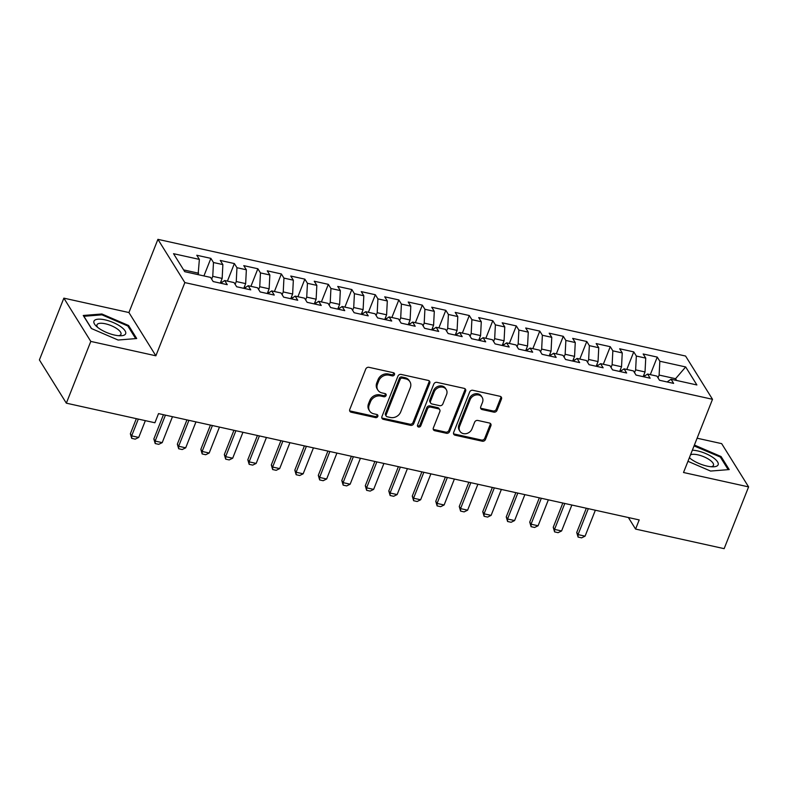 <?xml version="1.0" encoding="UTF-8"?>
<svg xmlns="http://www.w3.org/2000/svg" width="788" height="788" viewBox="0 0 788 788"><rect width="100%" height="100%" fill="white"/><g stroke="black" fill="none" stroke-linecap="round" stroke-linejoin="round"><path stroke-width="1.18" d="M394.453 374.664A1.803 1.537 148.1 0 0 393.458 372.734L368.961 367.316A2.571 2.187 148.1 0 0 365.76 369.05L349.764 409.464A2.571 2.187 148.1 0 0 351.182 412.222L375.679 417.64A1.803 1.537 148.1 0 0 376.92 414.498L373.758 413.798A8.235 7.003 148.1 0 1 369.611 410.962A8.235 7.003 148.1 0 1 369.217 404.983L370.557 401.614A8.235 7.003 148.1 0 1 380.781 396.059L383.943 396.758A1.803 1.537 148.1 0 0 385.194 393.616L382.022 392.916A8.235 7.003 148.1 0 1 377.876 390.08A8.235 7.003 148.1 0 1 377.491 384.101L378.821 380.732A8.235 7.003 148.1 0 1 389.045 375.177L392.217 375.876A1.803 1.537 148.1 0 0 394.453 374.664M377.876 390.08L377.147 388.908A8.235 7.003 148.1 0 1 376.762 382.929L378.092 379.56A8.235 7.003 148.1 0 1 388.317 374.005L391.488 374.704A1.803 1.537 148.1 0 0 393.842 372.872M349.626 410.686A2.571 2.187 148.1 0 0 350.453 411.05L374.95 416.468A1.803 1.537 148.1 0 0 377.304 414.636M369.611 410.962L368.882 409.79A8.235 7.003 148.1 0 1 368.489 403.811L369.828 400.442A8.235 7.003 148.1 0 1 380.052 394.886L383.224 395.586A1.803 1.537 148.1 0 0 385.568 393.754M493.79 412.134A2.571 2.187 148.1 0 0 496.982 410.4L501.473 399.063A2.571 2.187 148.1 0 0 500.055 396.305L472.849 390.287A2.571 2.187 148.1 0 0 469.648 392.03L453.652 432.445A2.571 2.187 148.1 0 0 455.06 435.193L482.276 441.211A2.571 2.187 148.1 0 0 485.467 439.477L490.894 425.786A2.571 2.187 148.1 0 0 489.476 423.028L477.833 420.457A2.571 2.187 148.1 0 0 474.632 422.191L471.943 428.977A6.885 5.851 148.1 0 1 466.171 433.646A6.885 5.851 148.1 0 1 459.936 431.253A6.885 5.851 148.1 0 1 459.611 426.249L470.141 399.644A6.885 5.851 148.1 0 1 475.922 394.975A6.885 5.851 148.1 0 1 482.157 397.369A6.885 5.851 148.1 0 1 482.483 402.373L480.729 406.805A2.571 2.187 148.1 0 0 482.138 409.563L493.79 412.134L493.061 410.972A2.571 2.187 148.1 0 0 496.253 409.238L500.744 397.891A2.571 2.187 148.1 0 0 500.873 396.679M639.196 519.922L158.526 413.611L154.911 422.762L66.34 403.17L90.797 341.411L155.866 355.802L184.855 282.596L712.51 399.299L683.521 472.505L748.6 486.895L724.142 548.655L635.581 529.073L639.196 519.922M429.755 383.204A2.571 2.187 148.1 0 0 428.337 380.446L401.131 374.428A2.571 2.187 148.1 0 0 397.93 376.162L381.934 416.576A2.571 2.187 148.1 0 0 383.352 419.334L410.558 425.353A2.571 2.187 148.1 0 0 413.749 423.619L429.755 383.204L429.027 382.032A2.571 2.187 148.1 0 0 429.155 380.821M436.985 382.357L464.201 388.376A2.571 2.187 148.1 0 1 465.609 391.134L449.613 431.548A2.571 2.187 148.1 0 1 446.412 433.282L434.769 430.711A2.571 2.187 148.1 0 1 433.351 427.953L439.842 411.563A2.571 2.187 148.1 0 0 438.423 408.805L430.701 407.101A2.571 2.187 148.1 0 0 427.51 408.834L420.753 425.894A1.803 1.537 148.1 0 1 417.522 425.185L433.794 384.091A2.571 2.187 148.1 0 1 436.985 382.357M184.855 282.596L157.915 239.345L685.57 356.038L712.51 399.299M203.925 275.928L210.879 258.365L196.783 255.253L199.374 259.4L173.527 253.687L184.737 271.683L210.583 277.406L213.164 281.552L227.259 284.675L224.678 280.518L234.075 282.596L236.666 286.753L250.761 289.866L248.171 285.719L257.568 287.797L260.158 291.944L274.254 295.067L271.663 290.91L281.06 292.988L283.65 297.145L297.746 300.258L295.155 296.111L304.552 298.189L307.143 302.336L321.238 305.458L318.647 301.302L328.044 303.38L330.635 307.537L344.73 310.649L342.15 306.502L351.546 308.581L354.127 312.728L368.223 315.85L365.642 311.693L375.039 313.772L377.619 317.928L391.715 321.041L389.134 316.894L398.531 318.973L401.112 323.119L415.207 326.242L412.626 322.085L422.023 324.163L424.604 328.32L438.699 331.433L436.119 327.286L445.516 329.364L448.096 333.511L462.192 336.634L459.611 332.477L469.008 334.555L471.588 338.712L485.684 341.825L483.103 337.678L492.5 339.756L495.081 343.903L509.186 347.025L506.595 342.869L515.992 344.947L518.583 349.104L532.678 352.216L530.088 348.069L539.485 350.148L542.075 354.295L556.17 357.417L553.58 353.26L562.977 355.339L565.567 359.495L579.663 362.608L577.072 358.461L586.469 360.54L589.06 364.686L603.155 367.809L600.564 363.652L609.971 365.731L612.552 369.887L626.647 373L624.066 368.853L633.463 370.931L636.044 375.078L650.139 378.201L647.559 374.044L656.956 376.122L659.536 380.279L673.632 383.392L671.051 379.245L667.101 381.944M210.879 258.365L213.469 262.512L222.866 264.591L222.157 278.42L220.285 283.128M227.417 281.129L234.371 263.566L220.276 260.444L222.866 264.591M234.371 263.566L236.961 267.713L246.358 269.791L245.649 283.621L243.787 288.319M250.919 286.32L257.873 268.757L243.768 265.645L246.358 269.791M257.873 268.757L260.454 272.904L269.851 274.982L269.141 288.812L267.28 293.52M274.411 291.521L281.365 273.958L267.27 270.836L269.851 274.982M281.365 273.958L283.946 278.105L293.343 280.183L292.634 294.013L290.772 298.711M297.903 296.712L304.858 279.149L290.762 276.036L293.343 280.183M304.858 279.149L307.438 283.296L316.835 285.374L316.126 299.204L314.264 303.912M321.396 301.912L328.35 284.35L314.254 281.227L316.835 285.374M328.35 284.35L330.93 288.497L340.327 290.575L339.618 304.404L337.756 309.103M344.888 307.103L351.842 289.541L337.747 286.428L340.327 290.575M351.842 289.541L354.423 293.688L363.82 295.766L363.11 309.595L361.249 314.304M368.38 312.304L375.334 294.742L361.239 291.619L363.82 295.766M375.334 294.742L377.915 298.888L387.312 300.967L386.603 314.796L384.741 319.504M391.872 317.495L398.826 299.933L384.731 296.82L387.312 300.967M398.826 299.933L401.407 304.079L410.814 306.158L410.095 319.987L408.233 324.695M415.365 322.696L422.319 305.133L408.223 302.011L410.814 306.158M422.319 305.133L424.909 309.28L434.306 311.358L433.587 325.188L431.726 329.896M438.857 327.887L445.811 310.324L431.716 307.212L434.306 311.358M445.811 310.324L448.402 314.471L457.798 316.549L457.089 330.379L455.218 335.087M462.349 333.088L469.303 315.525L455.208 312.403L457.798 316.549M469.303 315.525L471.894 319.672L481.291 321.75L480.581 335.58L478.71 340.288M485.841 338.279L492.796 320.716L478.7 317.603L481.291 321.75M492.796 320.716L495.386 324.863L504.783 326.941L504.074 340.771L502.212 345.479M509.334 343.479L516.298 325.917L502.192 322.794L504.783 326.941M516.298 325.917L518.878 330.064L528.275 332.142L527.566 345.971L525.704 350.68M532.836 348.67L539.79 331.108L525.695 327.995L528.275 332.142M539.79 331.108L542.371 335.255L551.767 337.333L551.058 351.162L549.197 355.871M556.328 353.871L563.282 336.309L549.187 333.186L551.767 337.333M563.282 336.309L565.863 340.455L575.26 342.534L574.55 356.363L572.689 361.071M579.82 359.062L586.774 341.5L572.679 338.387L575.26 342.534M586.774 341.5L589.355 345.646L598.752 347.725L598.043 361.554L596.181 366.262M603.312 364.263L610.267 346.7L596.171 343.578L598.752 347.725M610.267 346.7L612.847 350.847L622.244 352.925L621.535 366.755L619.673 371.463M626.805 369.454L633.759 351.891L619.663 348.779L622.244 352.925M633.759 351.891L636.34 356.038L645.736 358.116L645.027 371.946L643.166 376.654M650.297 374.655L657.251 357.092L643.156 353.97L645.736 358.116M657.251 357.092L659.832 361.239L685.678 366.952L696.888 384.958L671.051 379.245M647.559 374.044L643.609 376.753M675.011 380.121L675.572 378.703L659.123 375.068L658.029 377.846M659.832 361.239L659.123 375.068M685.678 366.952L675.572 378.703L676.685 380.486M624.066 368.853L620.107 371.552M645.027 371.946L635.63 369.868L634.527 372.655M636.34 356.038L635.63 369.868M600.564 363.652L596.615 366.361M621.535 366.755L612.138 364.677L611.035 367.454M612.847 350.847L612.138 364.677M577.072 358.461L573.122 361.16M598.043 361.554L588.646 359.476L587.543 362.263M589.355 345.646L588.646 359.476M553.58 353.26L549.63 355.969M574.55 356.363L565.154 354.285L564.05 357.062M565.863 340.455L565.154 354.285M530.088 348.069L526.138 350.768M551.058 351.162L541.661 349.084L540.558 351.872M542.371 335.255L541.661 349.084M506.595 342.869L502.646 345.577M527.566 345.971L518.169 343.893L517.066 346.671M518.878 330.064L518.169 343.893M483.103 337.678L479.153 340.377M504.074 340.771L494.677 338.692L493.574 341.48M495.386 324.863L494.677 338.692M459.611 332.477L455.661 335.186M480.581 335.58L471.185 333.501L470.081 336.279M471.894 319.672L471.185 333.501M436.119 327.286L432.169 329.985M457.089 330.379L447.692 328.3L446.589 331.078M448.402 314.471L447.692 328.3M412.626 322.085L408.676 324.794M433.587 325.188L424.19 323.11L423.097 325.887M424.909 309.28L424.19 323.11M389.134 316.894L385.184 319.593M410.095 319.987L400.698 317.909L399.605 320.686M401.407 304.079L400.698 317.909M365.642 311.693L361.682 314.402M386.603 314.796L377.206 312.718L376.103 315.495M377.915 298.888L377.206 312.718M342.15 306.502L338.19 309.201M363.11 309.595L353.714 307.517L352.61 310.295M354.423 293.688L353.714 307.517M318.647 301.302L314.698 304.01M339.618 304.404L330.221 302.326L329.118 305.104M330.93 288.497L330.221 302.326M295.155 296.111L291.205 298.81M316.126 299.204L306.729 297.125L305.626 299.903M307.438 283.296L306.729 297.125M271.663 290.91L267.713 293.619M292.634 294.013L283.237 291.934L282.134 294.712M283.946 278.105L283.237 291.934M248.171 285.719L244.221 288.418M269.141 288.812L259.744 286.733L258.641 289.511M260.454 272.904L259.744 286.733M224.678 280.518L220.729 283.227M245.649 283.621L236.252 281.543L235.149 284.32M236.961 267.713L236.252 281.543M222.157 278.42L212.76 276.342L211.657 279.119M213.469 262.512L212.76 276.342M628.391 517.529L635.581 529.073M748.6 486.895L721.66 443.634L697.104 438.207M155.866 355.802L128.927 312.541L63.858 298.15L90.797 341.411M63.858 298.15L39.4 359.919L66.34 403.17M128.927 312.541L157.915 239.345M199.374 259.4L198.103 274.638M198.665 273.229L183.624 269.9M128.592 325.503L101.869 313.979L83.252 315.476L91.369 328.498L118.092 340.032L136.708 338.525L128.592 325.503L128.178 326.557M687.954 461.305L710.589 471.066L729.205 469.569L721.089 456.548L694.395 445.033M381.796 417.798A2.571 2.187 148.1 0 0 382.623 418.172L409.829 424.18A2.571 2.187 148.1 0 0 413.02 422.447L429.027 382.032M402.422 378.132A1.803 1.537 148.1 0 0 400.186 379.343L386.14 414.823A1.803 1.537 148.1 0 0 387.125 416.754L390.474 417.492A8.235 7.003 148.1 0 0 400.698 411.937L410.302 387.686A8.235 7.003 148.1 0 0 409.908 381.707A8.235 7.003 148.1 0 0 405.761 378.87L402.422 378.132L401.693 376.959A1.803 1.537 148.1 0 0 399.457 378.181L400.186 379.343M386.219 416.133L385.49 414.961A1.803 1.537 148.1 0 1 385.411 413.661L399.457 378.181M409.908 381.707L409.179 380.535A8.235 7.003 148.1 0 0 405.032 377.708L405.761 378.87M401.693 376.959L405.032 377.708M433.223 429.174A2.571 2.187 148.1 0 0 434.04 429.539L445.693 432.119A2.571 2.187 148.1 0 0 448.884 430.376L464.89 389.961A2.571 2.187 148.1 0 0 465.019 388.75M439.724 409.691L438.995 408.519A2.571 2.187 148.1 0 0 437.695 407.642L429.972 405.928A2.571 2.187 148.1 0 0 426.781 407.662L420.024 424.732L420.753 425.894M417.404 425.806A1.803 1.537 148.1 0 0 420.024 424.732M446.579 394.552A6.885 5.851 148.1 0 0 446.254 389.548A6.885 5.851 148.1 0 0 440.019 387.154A6.885 5.851 148.1 0 0 434.237 391.823L430.534 401.2A2.571 2.187 148.1 0 0 431.942 403.958L439.674 405.662A2.571 2.187 148.1 0 0 442.866 403.929L446.579 394.552M446.254 389.548L445.525 388.385A6.885 5.851 148.1 0 0 439.29 385.992A6.885 5.851 148.1 0 0 433.508 390.661L434.237 391.823M430.652 403.072L429.923 401.9A2.571 2.187 148.1 0 1 429.805 400.028L433.508 390.661M480.591 408.026A2.571 2.187 148.1 0 0 481.419 408.391L493.061 410.972M482.157 397.369L481.429 396.197A6.885 5.851 148.1 0 0 475.194 393.803A6.885 5.851 148.1 0 0 469.412 398.472L470.141 399.644M459.936 431.253L459.207 430.081A6.885 5.851 148.1 0 1 458.882 425.087L469.412 398.472M453.514 433.656A2.571 2.187 148.1 0 0 454.331 434.03L481.547 440.049A2.571 2.187 148.1 0 0 484.738 438.315L490.166 424.614A2.571 2.187 148.1 0 0 490.294 423.402M101.514 314.875L101.869 313.979M720.675 457.601L721.089 456.548M136.344 418.655L130.355 433.764L131.665 435.872L138.718 437.429L145.356 420.644M138.718 437.429L135.231 439.143L131.704 438.364L130.355 433.764M138.314 419.088L131.665 435.872L131.704 438.364M222.275 282.163L220.798 281.838M163.451 414.695L153.847 438.965L155.157 441.073L162.21 442.629L172.474 416.694M162.21 442.629L158.723 444.334L155.197 443.555L153.847 438.965M165.431 415.138L155.157 441.073L155.197 443.555M245.767 287.364L244.29 287.039M186.953 419.896L177.339 444.156L178.649 446.264L185.702 447.82L195.966 421.885M185.702 447.82L182.215 449.534L178.689 448.756L177.339 444.156M188.923 420.329L178.649 446.264L178.689 448.756M120.653 326.587A17.041 5.871 21.6 0 0 99.633 319.15A17.041 5.871 21.6 0 0 96.205 326.094A17.041 5.871 21.6 0 0 98.943 328.33A17.041 5.871 21.6 0 0 120.643 335.777A17.041 5.871 21.6 0 0 120.653 326.587M118.663 335.708A12.903 4.442 21.6 0 0 120.968 334.289A12.903 4.442 21.6 0 0 117.195 328.882A12.903 4.442 21.6 0 0 104.883 323.681A12.903 4.442 21.6 0 0 96.983 324.794A12.903 4.442 21.6 0 0 97.692 327.404M91.556 328.586L83.902 316.293L101.938 314.836L127.833 326.005L135.684 338.613M689.362 457.749A17.041 5.871 21.6 0 0 691.44 459.374A17.041 5.871 21.6 0 0 713.14 466.811A17.041 5.871 21.6 0 0 713.15 457.621A17.041 5.871 21.6 0 0 692.356 450.194M711.15 466.742A12.903 4.442 21.6 0 0 713.465 465.334A12.903 4.442 21.6 0 0 709.692 459.926A12.903 4.442 21.6 0 0 690.524 454.814M689.539 457.306A12.903 4.442 21.6 0 0 690.19 458.449M694.051 445.909L720.33 457.05L728.181 469.648M269.26 292.555L267.782 292.23M210.445 425.087L200.832 449.357L202.142 451.465L209.194 453.021L219.458 427.086M209.194 453.021L205.707 454.725L202.181 453.947L200.832 449.357M212.415 425.53L202.142 451.465L202.181 453.947M292.752 297.756L291.284 297.431M233.938 430.287L224.324 454.548L225.634 456.656L232.687 458.212L242.95 432.277M232.687 458.212L229.2 459.926L225.673 459.148L224.324 454.548M235.907 430.721L225.634 456.656L225.673 459.148M316.244 302.947L314.776 302.622M257.43 435.478L247.816 459.749L249.126 461.857L256.179 463.413L266.442 437.478M256.179 463.413L252.692 465.117L249.166 464.339L247.816 459.749M259.4 435.922L249.126 461.857L249.166 464.339M339.746 308.147L338.269 307.822M280.922 440.679L271.318 464.94L272.628 467.048L279.671 468.604L289.935 442.669M279.671 468.604L276.184 470.318L272.658 469.54L271.318 464.94M282.892 441.113L272.628 467.048L272.658 469.54M363.238 313.338L361.761 313.013M304.414 445.87L294.81 470.141L296.121 472.248L303.163 473.805L313.437 447.87M303.163 473.805L299.676 475.509L296.16 474.731L294.81 470.141M306.384 446.313L296.121 472.248L296.16 474.731M386.731 318.539L385.253 318.214M327.906 451.071L318.303 475.331L319.613 477.439L326.656 478.996L336.929 453.07M326.656 478.996L323.169 480.71L319.652 479.931L318.303 475.331M329.876 451.504L319.613 477.439L319.652 479.931M410.223 323.73L408.745 323.405M351.399 456.262L341.795 480.532L343.105 482.64L350.148 484.196L360.421 458.261M350.148 484.196L346.661 485.901L343.144 485.122L341.795 480.532M353.369 456.705L343.105 482.64L343.144 485.122M433.715 328.931L432.238 328.606M374.891 461.463L365.287 485.723L366.597 487.831L373.64 489.387L383.914 463.462M373.64 489.387L370.163 491.101L366.637 490.323L365.287 485.723M376.861 461.896L366.597 487.831L366.637 490.323M457.207 334.122L455.73 333.797M398.383 466.663L388.779 490.924L390.09 493.032L397.142 494.588L407.406 468.653M397.142 494.588L393.655 496.292L390.129 495.514L388.779 490.924M400.353 467.097L390.09 493.032L390.129 495.514M480.7 339.323L479.222 338.998M421.875 471.854L412.272 496.115L413.582 498.223L420.634 499.779L430.898 473.854M420.634 499.779L417.147 501.493L413.621 500.715L412.272 496.115M423.846 472.288L413.582 498.223L413.621 500.715M504.192 344.514L502.714 344.189M445.368 477.055L435.764 501.316L437.074 503.424L444.127 504.98L454.39 479.045M444.127 504.98L440.64 506.684L437.113 505.906L435.764 501.316M447.348 477.489L437.074 503.424L437.113 505.906M527.684 349.714L526.207 349.389M468.87 482.246L459.256 506.507L460.566 508.615L467.619 510.171L477.883 484.246M467.619 510.171L464.132 511.885L460.606 511.107L459.256 506.507M470.84 482.68L460.566 508.615L460.606 511.107M551.176 354.905L549.709 354.58M492.362 487.447L482.749 511.707L484.059 513.815L491.111 515.372L501.375 489.437M491.111 515.372L487.624 517.076L484.098 516.298L482.749 511.707M494.332 487.88L484.059 513.815L484.098 516.298M574.669 360.106L573.201 359.781M515.854 492.638L506.241 516.898L507.551 519.006L514.603 520.563L524.867 494.637M514.603 520.563L511.116 522.277L507.59 521.498L506.241 516.898M517.824 493.071L507.551 519.006L507.59 521.498M598.171 365.297L596.693 364.972M539.347 497.839L529.733 522.099L531.053 524.207L538.096 525.763L548.359 499.828M538.096 525.763L534.609 527.467L531.082 526.689L529.733 522.099M541.317 498.272L531.053 524.207L531.082 526.689M621.663 370.498L620.186 370.173M562.839 503.03L553.235 527.29L554.545 529.398L561.588 530.954L571.861 505.029M561.588 530.954L558.101 532.668L554.585 531.89L553.235 527.29M564.809 503.463L554.545 529.398L554.585 531.89M645.155 375.689L643.678 375.364M586.331 508.23L576.727 532.491L578.037 534.599L585.08 536.155L595.354 510.22M585.08 536.155L581.593 537.859L578.077 537.081L576.727 532.491M588.301 508.664L578.037 534.599L578.077 537.081M388.317 374.005L389.045 375.177M378.092 379.56L378.821 380.732M376.762 382.929L377.491 384.101M383.224 395.586L383.943 396.758M380.052 394.886L380.781 396.059M369.828 400.442L370.557 401.614M368.489 403.811L369.217 404.983M374.95 416.468L375.679 417.64M350.453 411.05L351.182 412.222M391.488 374.704L392.217 375.876M413.02 422.447L413.749 423.619M409.829 424.18L410.558 425.353M382.623 418.172L383.352 419.334M385.411 413.661L386.14 414.823M464.89 389.961L465.609 391.134M448.884 430.376L449.613 431.548M445.693 432.119L446.412 433.282M434.04 429.539L434.769 430.711M437.695 407.642L438.423 408.805M429.972 405.928L430.701 407.101M426.781 407.662L427.51 408.834M429.805 400.028L430.534 401.2M481.419 408.391L482.138 409.563M458.882 425.087L459.611 426.249M490.166 424.614L490.894 425.786M484.738 438.315L485.467 439.477M481.547 440.049L482.276 441.211M454.331 434.03L455.06 435.193M500.744 397.891L501.473 399.063M496.253 409.238L496.982 410.4"/></g></svg>
